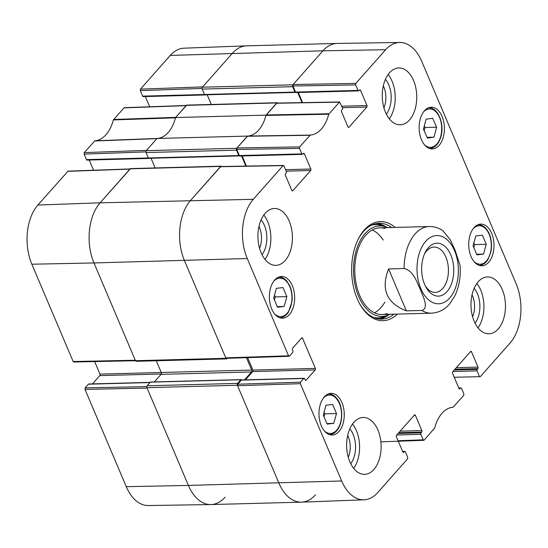 <?xml version="1.0" encoding="UTF-8"?>
<svg xmlns="http://www.w3.org/2000/svg" width="548" height="548" viewBox="0 0 548 548"><rect width="100%" height="100%" fill="white"/><g stroke="black" fill="none" stroke-linecap="round" stroke-linejoin="round"><path stroke-width="0.82" d="M227.413 358.296L227.078 358.666A1.356 0.822 -91.5 0 1 226.639 358.899A1.356 0.822 -91.5 0 1 225.934 358.303L184.443 260.547A43.34 26.263 -91.5 0 1 190.574 200.417L220.652 166.414A1.356 0.822 -91.5 0 1 221.097 166.181A1.356 0.822 -91.5 0 1 221.652 166.517M221.097 166.181L130.63 168.585A1.356 0.822 88.5 0 0 130.191 168.811L100.106 202.815A43.34 26.263 88.5 0 0 93.982 262.951L135.472 360.7A1.356 0.822 88.5 0 0 136.178 361.296L226.639 358.899M246.442 357.68L251.703 370.071A1.356 0.822 -91.5 0 1 251.511 371.955L244.504 379.874M241.483 380.011L241.469 379.983A0.815 0.493 88.5 0 0 240.784 379.757L237.572 383.388L147.111 385.785A1.356 0.822 88.5 0 0 146.919 387.662L188.409 485.418A43.34 26.263 88.5 0 0 210.953 504.557L301.414 502.16A43.34 26.263 -91.5 0 1 278.87 483.014L237.38 385.265A1.356 0.822 -91.5 0 1 237.572 383.388M315.525 494.796A43.34 26.263 -91.5 0 1 301.414 502.16M399.704 42.463L337.226 43.436A43.34 26.263 88.5 0 0 322.936 50.806A43.34 26.263 -91.5 0 1 337.047 43.443L246.586 45.84A43.34 26.263 88.5 0 0 232.475 53.204L202.39 87.207A1.356 0.822 88.5 0 0 202.198 89.091L292.659 86.687A1.356 0.822 -91.5 0 1 292.851 84.81L322.936 50.806L293.118 84.508L292.968 86.009L355.673 84.926L355.823 83.419L385.641 49.724A42.655 25.845 -91.5 0 1 399.704 42.463A42.655 25.845 -91.5 0 1 421.713 61.308L516.148 283.782A42.655 25.845 -91.5 0 1 510.113 342.959L480.295 376.661L454.237 377.264M292.659 86.687L294.947 92.085A0.815 0.493 88.5 0 0 295.639 92.304L295.653 92.283M297.708 92.516L301.996 102.627M266.02 115.142A35.209 21.338 -91.5 0 1 247.491 136.082L157.029 138.48A35.209 21.338 88.5 0 0 175.552 117.539L266.02 115.142L276.809 102.942A1.356 0.822 -91.5 0 1 277.247 102.716A1.356 0.822 -91.5 0 1 277.809 103.045M149.022 158.173A0.815 0.493 -91.5 0 1 148.337 157.954L146.042 152.556L236.51 150.159A1.356 0.822 -91.5 0 1 236.702 148.282L247.491 136.082M236.51 150.159L238.798 155.55A0.815 0.493 88.5 0 0 239.483 155.776L239.503 155.755M241.552 155.988L245.846 166.099M147.111 385.785L150.316 382.161A0.815 0.493 -91.5 0 1 150.584 382.018L241.045 379.62M154.351 381.922L161.05 374.353A1.356 0.822 88.5 0 0 161.242 372.469L156.276 360.762M155.146 167.935L151.029 158.249M157.029 138.48L146.234 150.679A1.356 0.822 88.5 0 0 146.042 152.556M277.247 102.716L186.786 105.113A1.356 0.822 88.5 0 0 186.347 105.346L175.552 117.539M211.295 104.463L207.185 94.777M205.178 94.701A0.815 0.493 -91.5 0 1 204.486 94.482L202.198 89.091M424.419 254.162A22.687 13.748 -91.5 0 1 434.078 247.059A22.687 13.748 -91.5 0 1 448.422 269.376A22.687 13.748 -91.5 0 1 435.283 292.42A22.687 13.748 -91.5 0 1 425.262 285.837M424.625 284.433A26.482 16.05 88.5 0 0 425.933 287.131A26.482 16.05 88.5 0 0 449.237 288.584A26.482 16.05 88.5 0 0 448.216 250.155A26.482 16.05 88.5 0 0 425.022 252.834A26.482 16.05 88.5 0 0 424.625 284.433M388.587 268.952L404.095 268.541C413.418 270.548 416.884 282.227 420.261 289.31C422.905 296.406 429.317 308.01 421.885 310.463L406.376 310.874C386.614 303.113 380.682 289.139 388.587 268.952L406.376 310.874M421.885 310.463A43.34 26.263 -91.5 0 0 431.523 313.175C441.236 312.552 446.997 307.133 449.75 303.736L454.902 295.749C459.203 286.618 460.916 276.473 460.046 265.314L455.025 250.018L450.278 239.784L442.887 230.687C438.695 227.845 434.139 226.461 429.221 226.53L379.901 227.838M299.516 148.392L301.852 153.892L239.387 155.55L236.811 149.481L299.516 148.392L299.667 146.891L310.278 135.096A35.901 21.756 88.5 0 0 328.745 114.224L339.602 101.976L342.493 107.949A1.082 0.658 -91.5 0 1 342.342 109.456L341.671 110.21A1.082 0.658 88.5 0 0 341.52 111.717L348.007 126.992A1.082 0.658 88.5 0 0 348.569 127.472A1.082 0.658 88.5 0 0 348.925 127.287L348.206 127.307M303.147 153.755L304.352 153.728A1.082 0.658 88.5 0 0 303.791 153.248A1.082 0.658 88.5 0 0 303.434 153.433L302.77 154.187A1.082 0.658 -91.5 0 1 302.414 154.372A1.082 0.658 -91.5 0 1 301.852 153.892M304.352 153.728L310.839 169.003L285.597 169.674M286.227 171.161L310.682 170.51A1.082 0.658 88.5 0 0 310.839 169.003M310.682 170.51L292.769 190.759L292.057 190.779M301.366 338.328L302.571 338.294A1.082 0.658 88.5 0 0 302.01 337.821A1.082 0.658 88.5 0 0 301.653 338.006L292.564 348.281A1.082 0.658 88.5 0 0 292.406 349.782L292.885 350.905A1.082 0.658 -91.5 0 1 292.735 352.412L289.46 356.104L288.543 355.81L247.244 258.512A42.655 25.845 -91.5 0 1 253.279 199.328L283.09 165.626L284.008 165.921L286.344 171.421A1.082 0.658 -91.5 0 1 286.186 172.928L285.522 173.682A1.082 0.658 88.5 0 0 285.364 175.182L291.851 190.464A1.082 0.658 88.5 0 0 292.413 190.944A1.082 0.658 88.5 0 0 292.769 190.759M302.571 338.294L315.353 368.407L252.888 370.064A1.082 0.658 -91.5 0 1 252.738 371.571L315.196 369.914A1.082 0.658 88.5 0 0 315.353 368.407M315.196 369.914L306.106 380.189L305.394 380.209M303.798 378.476L300.523 382.175L237.722 384.21L241.332 380.134L303.798 378.476A1.082 0.658 -91.5 0 1 304.147 378.291A1.082 0.658 -91.5 0 1 304.715 378.771L305.188 379.894A1.082 0.658 88.5 0 0 305.757 380.374A1.082 0.658 88.5 0 0 306.106 380.189M402.705 451.62L404.465 451.573A1.082 0.658 -91.5 0 1 404.821 451.388A1.082 0.658 -91.5 0 1 405.383 451.867L407.719 457.368L407.561 458.868L377.75 492.57A42.655 25.845 -91.5 0 1 364.03 499.817A42.655 25.845 -91.5 0 1 341.671 480.98L300.373 383.675L300.523 382.175M404.465 451.573L403.081 452.347M414.178 415.329L415.384 415.295A1.082 0.658 88.5 0 0 414.815 414.815A1.082 0.658 88.5 0 0 414.466 415L396.547 435.249A1.082 0.658 88.5 0 0 396.396 436.756L402.883 452.031A1.082 0.658 88.5 0 0 403.444 452.511A1.082 0.658 88.5 0 0 403.801 452.326M415.384 415.295L421.864 430.577L400.177 431.153M398.821 432.687L421.713 432.077A1.082 0.658 88.5 0 0 421.864 430.577M421.713 432.077L421.042 432.831L398.149 433.441M396.793 434.975L420.891 434.338A1.082 0.658 -91.5 0 1 421.042 432.831M420.891 434.338L423.227 439.839L398.088 440.736M458.861 388.148L460.621 388.1A1.082 0.658 -91.5 0 1 460.971 387.916A1.082 0.658 -91.5 0 1 461.539 388.395L463.868 393.896L463.718 395.396L453.107 407.198A35.901 21.756 88.5 0 0 434.639 428.07L424.145 440.133L423.227 439.839M460.621 388.1L459.238 388.875M470.328 351.857L471.533 351.823A1.082 0.658 88.5 0 0 470.972 351.343A1.082 0.658 88.5 0 0 470.616 351.528L452.703 371.777A1.082 0.658 88.5 0 0 452.552 373.284L459.039 388.566A1.082 0.658 88.5 0 0 459.601 389.039A1.082 0.658 88.5 0 0 459.95 388.861M471.533 351.823L478.02 367.105L456.333 367.681M454.97 369.215L477.87 368.605A1.082 0.658 88.5 0 0 478.02 367.105M477.87 368.605L477.198 369.366L454.306 369.969M452.943 371.503L477.048 370.866A1.082 0.658 -91.5 0 1 477.198 369.366M477.048 370.866L479.384 376.366M355.673 84.926L358.002 90.42L295.543 92.078A1.082 0.658 88.5 0 0 296.105 92.557L358.57 90.9A1.082 0.658 -91.5 0 1 358.002 90.42M359.303 90.29L360.509 90.256A1.082 0.658 88.5 0 0 359.94 89.776A1.082 0.658 88.5 0 0 359.591 89.961L358.919 90.715A1.082 0.658 -91.5 0 1 358.57 90.9M360.509 90.256L366.996 105.538L341.753 106.202M342.384 107.689L366.838 107.038A1.082 0.658 88.5 0 0 366.996 105.538M366.838 107.038L348.925 127.287M471.075 256.58A20.858 12.638 -91.5 0 1 469.999 235.291A20.858 12.638 -91.5 0 1 480.815 224.098A20.858 12.638 -91.5 0 1 494.001 244.607A20.858 12.638 -91.5 0 1 481.918 265.794A20.858 12.638 -91.5 0 1 471.075 256.58M321.327 425.83A20.858 12.638 -91.5 0 1 320.258 404.54A20.858 12.638 -91.5 0 1 331.067 393.348A20.858 12.638 -91.5 0 1 344.254 413.863A20.858 12.638 -91.5 0 1 332.177 435.044A20.858 12.638 -91.5 0 1 321.327 425.83M271.726 308.983A20.858 12.638 -91.5 0 1 270.657 287.693A20.858 12.638 -91.5 0 1 281.466 276.493A20.858 12.638 -91.5 0 1 294.653 297.009A20.858 12.638 -91.5 0 1 282.576 318.196A20.858 12.638 -91.5 0 1 271.726 308.983M421.474 139.726A20.858 12.638 -91.5 0 1 420.398 118.437A20.858 12.638 -91.5 0 1 431.214 107.244A20.858 12.638 -91.5 0 1 444.401 127.759A20.858 12.638 -91.5 0 1 432.317 148.94A20.858 12.638 -91.5 0 1 421.474 139.726M474.178 321.238A28.441 17.235 -91.5 0 1 472.719 292.2A28.441 17.235 -91.5 0 1 487.467 276.939A28.441 17.235 -91.5 0 1 505.448 304.907A28.441 17.235 -91.5 0 1 488.974 333.801A28.441 17.235 -91.5 0 1 474.178 321.238M349.836 461.772A28.441 17.235 -91.5 0 1 348.377 432.742A28.441 17.235 -91.5 0 1 363.125 417.48A28.441 17.235 -91.5 0 1 381.107 445.449A28.441 17.235 -91.5 0 1 364.632 474.335A28.441 17.235 -91.5 0 1 349.836 461.772M261.129 252.792A28.441 17.235 -91.5 0 1 259.67 223.755A28.441 17.235 -91.5 0 1 274.418 208.493A28.441 17.235 -91.5 0 1 292.399 236.469A28.441 17.235 -91.5 0 1 275.925 265.355A28.441 17.235 -91.5 0 1 261.129 252.792M385.47 112.251A28.441 17.235 -91.5 0 1 384.011 83.221A28.441 17.235 -91.5 0 1 398.759 67.952A28.441 17.235 -91.5 0 1 416.74 95.927A28.441 17.235 -91.5 0 1 400.266 124.814A28.441 17.235 -91.5 0 1 385.47 112.251M395.122 227.434A49.567 30.037 88.5 0 0 357.967 239.654A49.567 30.037 88.5 0 0 359.673 303.852A49.567 30.037 88.5 0 0 397.416 314.079M472.027 294.838A18.002 10.912 -91.5 0 1 472.554 295.975A18.002 10.912 -91.5 0 1 472.609 316.737M383.319 85.851A18.002 10.912 -91.5 0 1 383.847 86.988A18.002 10.912 -91.5 0 1 383.901 107.757M258.978 226.393A18.002 10.912 -91.5 0 1 259.499 227.53A18.002 10.912 -91.5 0 1 259.56 248.292M347.685 435.379A18.002 10.912 -91.5 0 1 348.213 436.516A18.002 10.912 -91.5 0 1 348.268 457.279M286.864 296.612L284.159 306.455L277.528 307.243L273.678 298.181L276.384 288.337L283.015 287.549L286.864 296.612L275.233 296.92L274.5 295.194M284.159 306.455L277.267 306.633M274.411 299.907L275.233 296.92M473.047 245.757L475.815 235.962L482.404 235.181L486.275 244.298L483.507 254.094L476.918 254.875L473.047 245.757M483.507 254.094L476.657 254.272M473.808 247.559L474.643 244.607L473.876 242.805M486.275 244.298L474.643 244.607M326.06 405.164L332.657 404.486L336.499 413.555L333.718 423.405L327.122 424.077L323.272 415.014L326.06 405.164M333.718 423.405L326.909 423.583M324.039 416.816L324.868 413.863L324.108 412.062M336.499 413.555L324.868 413.863M426.084 119.197L432.667 118.279L436.633 127.204L433.982 137.164L427.399 138.075L423.433 129.15L426.084 119.197M433.982 137.164L427.077 137.349M424.138 130.746L425.001 127.513L424.296 125.924M436.633 127.204L425.001 127.513M386.306 227.05A47.943 29.051 88.5 0 0 376.873 223.461M379.408 319.018A47.943 29.051 88.5 0 0 388.635 314.936M387.703 227.632A45.251 27.421 88.5 0 0 384.997 226.619A45.251 27.421 88.5 0 0 365.036 233.626A45.251 27.421 88.5 0 0 355.995 288.762A45.251 27.421 88.5 0 0 387.354 315.436A45.251 27.421 88.5 0 0 389.998 314.278M384.908 228.495A43.34 26.263 88.5 0 0 365.783 235.208A43.34 26.263 88.5 0 0 357.132 288.015A43.34 26.263 88.5 0 0 387.162 313.566M374.49 312.805A43.34 26.263 88.5 0 0 384.881 302.106M383.237 240.058A43.34 26.263 88.5 0 0 372.291 229.927M339.602 101.976L276.898 103.065L265.944 115.423A35.209 21.338 -91.5 0 1 247.675 136.068L236.969 147.981L236.811 149.481M302.585 102.62L298.29 92.502M295.543 92.078L292.968 86.009M237.722 384.21L237.572 385.717L278.87 483.014A43.34 26.263 88.5 0 0 301.592 502.153L364.03 499.817M304.147 378.291L241.689 379.949A1.082 0.658 88.5 0 0 241.332 380.134M245.408 379.846L252.738 371.571M252.888 370.064L247.614 357.639M283.446 165.448L220.748 166.53L190.574 200.417A43.34 26.263 88.5 0 0 184.443 260.547L225.742 357.851L226.31 358.33L289.111 356.289M246.436 166.085L242.141 155.968M239.387 155.55A1.082 0.658 88.5 0 0 239.949 156.029L302.414 154.372M475.068 323.156A21.797 13.207 88.5 0 0 477.438 293.776A21.797 13.207 88.5 0 0 474.143 288.303M478.041 327.841A28.441 17.235 88.5 0 0 476.863 283.46M386.361 114.169A21.797 13.207 88.5 0 0 388.731 84.789A21.797 13.207 88.5 0 0 385.436 79.316M389.327 118.861A28.441 17.235 88.5 0 0 388.155 74.473M262.019 254.71A21.797 13.207 88.5 0 0 264.389 225.331A21.797 13.207 88.5 0 0 261.095 219.858M264.985 259.403A28.441 17.235 88.5 0 0 263.814 215.015M350.727 463.697A21.797 13.207 88.5 0 0 353.097 434.317A21.797 13.207 88.5 0 0 349.802 428.844M353.7 468.382A28.441 17.235 88.5 0 0 352.522 424.001M393.971 314.175A47.943 29.051 -91.5 0 1 381.675 319.107A47.943 29.051 -91.5 0 1 359.385 303.325M357.714 240.195A47.943 29.051 -91.5 0 1 379.134 223.255A47.943 29.051 -91.5 0 1 391.669 227.53M126.287 486.693A42.655 25.845 88.5 0 0 148.296 505.537L210.775 504.564A43.34 26.263 -91.5 0 1 188.409 485.418L147.111 388.114L84.981 389.388L126.287 486.693L188.409 485.418L341.671 480.98M146.782 386.621L85.139 387.881L84.981 389.388M85.139 387.881L88.406 384.189L149.967 382.552M150.125 382.374L88.762 384.004A1.082 0.658 88.5 0 0 88.406 384.189M92.482 383.901L99.811 375.62L161.263 373.996M161.249 372.496L99.962 374.12A1.082 0.658 -91.5 0 1 99.811 375.62M99.962 374.12L94.64 361.57M130.082 168.935L68.048 171.154L37.887 205.041A42.655 25.845 88.5 0 0 31.853 264.218L73.158 361.522L73.72 362.002L135.486 360.735M93.55 170.243L89.214 160.023M238.798 155.55L86.461 159.605A1.082 0.658 88.5 0 0 87.029 160.084L149.488 158.427A1.082 0.658 -91.5 0 1 149.166 158.297M86.461 159.605L84.132 154.104L145.898 151.899M186.238 105.469L124.204 107.689L113.361 119.93A35.901 21.756 -91.5 0 1 94.893 140.802L84.282 152.604L84.132 154.104M149.707 106.771L145.371 96.551M204.493 94.496L142.617 96.133A1.082 0.658 88.5 0 0 143.179 96.612L205.644 94.955A1.082 0.658 -91.5 0 1 205.322 94.831M142.617 96.133L140.281 90.632L202.048 88.427M140.439 89.132L202.657 86.906L232.475 53.204A43.34 26.263 -91.5 0 1 246.408 45.847L183.97 48.183A42.655 25.845 88.5 0 0 170.25 55.43L140.439 89.132L140.281 90.632M113.58 119.485L175.709 117.368L186.43 105.463M94.893 140.802L157.214 138.473A35.209 21.338 88.5 0 0 175.483 117.82L113.361 119.93M84.282 152.604L146.501 150.378L156.872 138.651L94.557 140.987M73.158 361.522L135.281 360.248L93.982 262.951A43.34 26.263 -91.5 0 1 100.106 202.815L130.273 168.928M225.064 497.194A43.34 26.263 -91.5 0 1 210.775 504.564M225.934 358.303L135.472 360.7M31.853 264.218L93.982 262.951L247.244 258.512M146.919 387.662L237.38 385.265M240.784 379.757L150.316 382.161M251.511 371.955L161.05 374.353M251.703 370.071L161.242 372.469M236.702 148.282L146.234 150.679M186.347 105.346L276.809 102.942M292.851 84.81L202.39 87.207M294.947 92.085L204.486 94.482M130.191 168.811L220.652 166.414M37.887 205.041L100.106 202.815L253.279 199.328M170.25 55.43L322.936 50.806L385.641 49.724M449.716 297.975A34.127 20.68 -91.5 0 1 420.85 288.7A34.127 20.68 -91.5 0 1 425.68 241.346A34.127 20.68 -91.5 0 1 454.539 250.621A34.127 20.68 -91.5 0 1 449.716 297.975M404.095 268.541A43.34 26.263 -91.5 0 1 429.221 226.53M273.788 281.151A19.228 11.652 -91.5 0 1 291.269 291.372A19.228 11.652 -91.5 0 1 281.46 316.566A19.228 11.652 -91.5 0 1 274.658 313.956M278.898 277.103A20.317 12.309 88.5 0 0 278.61 277.117L278.898 277.103C281.802 277.062 284.439 278.398 286.816 281.11L289.563 285.446C291.769 290.324 292.577 295.687 291.981 301.551L288.44 312.209C286.289 315.449 283.72 317.271 280.72 317.669L279.973 317.724A20.317 12.309 88.5 0 0 280.658 317.669M473.13 228.749A19.228 11.652 -91.5 0 1 489.138 234.263A19.228 11.652 -91.5 0 1 488.35 258.177A19.228 11.652 -91.5 0 1 473.999 261.554M478.246 224.707A20.317 12.309 88.5 0 0 477.952 224.721L478.246 224.707C482.877 224.783 486.549 227.838 489.275 233.859C491.542 239.476 492.09 245.442 490.919 251.744L487.871 259.677C485.507 263.287 482.658 265.17 479.322 265.321L479.041 265.328M323.389 397.999A19.228 11.652 -91.5 0 1 337.452 399.944A19.228 11.652 -91.5 0 1 340.493 422.755A19.228 11.652 -91.5 0 1 324.258 430.803M328.499 393.957A20.317 12.309 88.5 0 0 328.211 393.971L328.499 393.957C331.437 393.916 334.095 395.279 336.486 398.047C339.945 401.479 343.569 411.808 340.678 423.07C338.411 430.31 334.712 434.146 329.574 434.571L329.3 434.578M423.536 111.895A19.228 11.652 -91.5 0 1 437.496 113.696A19.228 11.652 -91.5 0 1 440.743 136.26A19.228 11.652 -91.5 0 1 424.399 144.699M428.646 107.853A20.317 12.309 88.5 0 0 428.351 107.867L428.646 107.853C437.64 106.949 444.757 123.69 440.928 136.562C438.708 144.042 434.975 148.015 429.721 148.467L429.44 148.474A20.317 12.309 88.5 0 0 429.721 148.467M378.469 318.902A47.703 28.907 88.5 0 0 387.813 315.264M385.47 226.762A47.703 28.907 88.5 0 0 375.949 223.625M373.832 317.552A46.642 28.263 88.5 0 0 383.12 316.915L387.354 315.436M384.997 226.619L380.696 225.365A46.642 28.263 88.5 0 0 371.386 225.214M265.944 115.423L328.745 114.224M328.971 113.772L266.17 114.97M310.278 135.096L247.675 136.068M247.34 136.253L309.949 135.274M276.541 103.25L339.246 102.161M355.823 83.419L293.118 84.508M299.667 146.891L236.969 147.981M220.385 166.715L283.09 165.626M288.543 355.81L225.742 357.851M237.572 385.717L300.373 383.675M123.855 107.867L186.08 105.648M67.705 171.339L129.924 169.113M148.755 158.31L239.216 155.913M295.372 92.441L204.911 94.838M431.523 313.175L382.196 314.484M402.629 451.449L404.821 451.388M423.796 440.311L380.874 441.846M458.786 387.977L460.971 387.916"/></g></svg>
